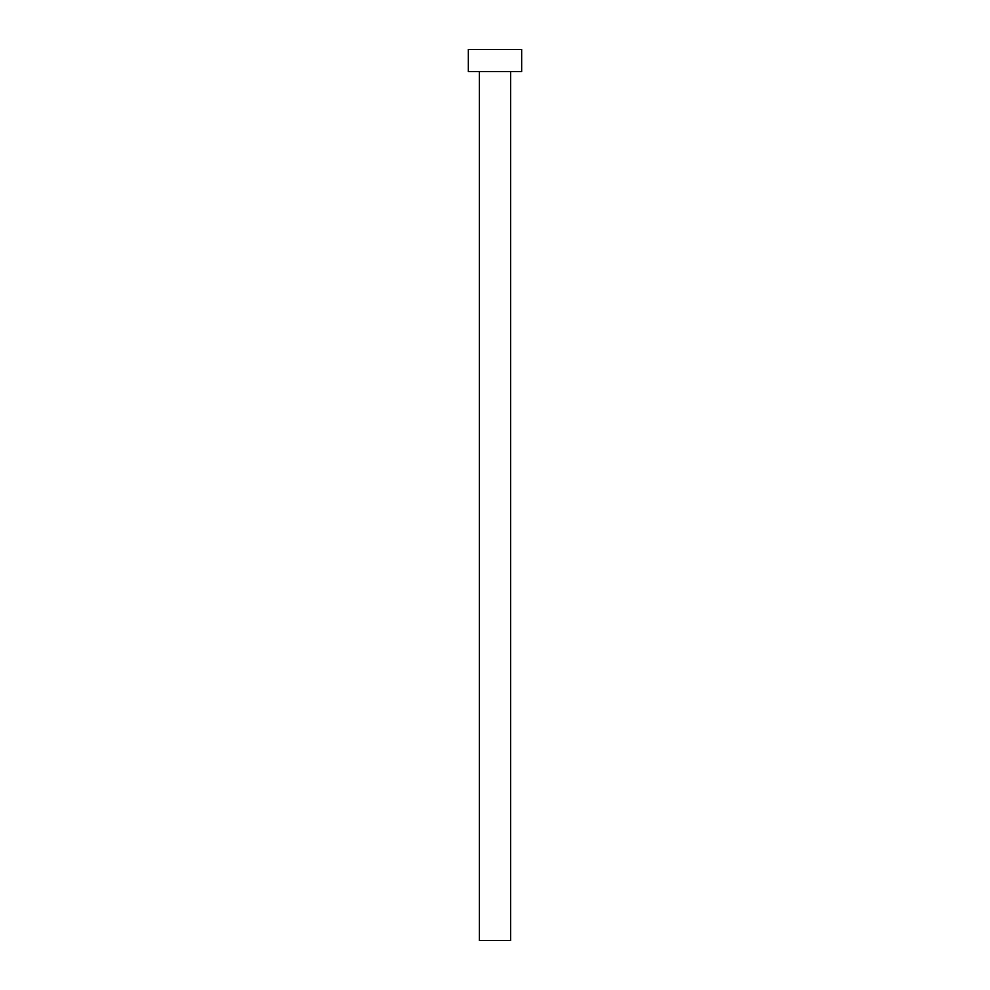 <?xml version="1.0" encoding="UTF-8"?>
<svg xmlns="http://www.w3.org/2000/svg" width="990" height="990" viewBox="0 0 990 990"><rect width="100%" height="100%" fill="white"/><g stroke="black" fill="none" stroke-linecap="round" stroke-linejoin="round"><path stroke-width="1.49" d="M479.407 71.775L479.407 940.5L510.593 940.5L510.593 71.775L510.593 940.5L479.407 940.5L479.407 71.775M468.27 49.5L468.27 71.775L521.73 71.775L521.73 49.5L468.27 49.5L468.27 71.775L521.73 71.775L521.73 49.5L468.27 49.5"/></g></svg>
